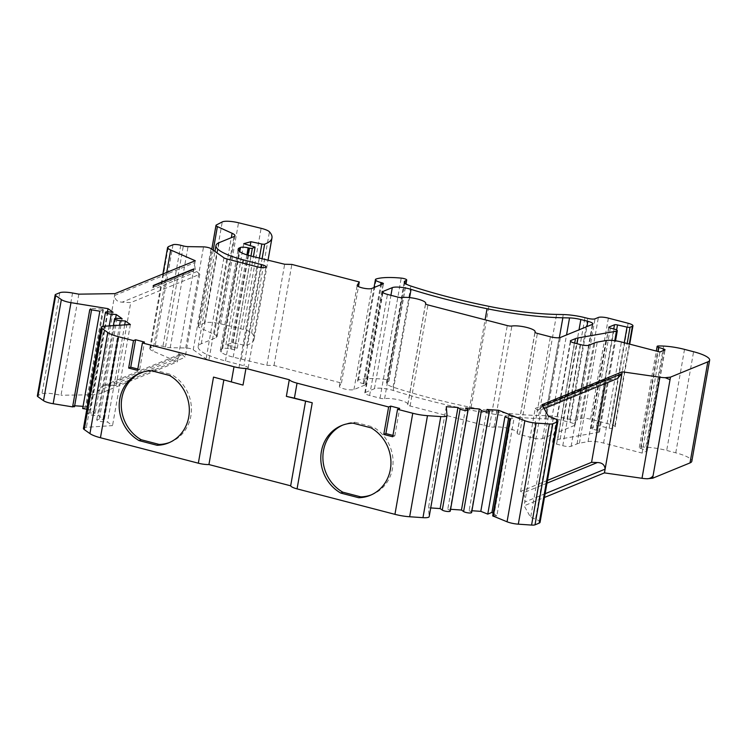 <?xml version="1.0" encoding="UTF-8"?>
<svg xmlns="http://www.w3.org/2000/svg" width="747" height="747" viewBox="0 0 747 747"><rect width="100%" height="100%" fill="white"/><g stroke="black" fill="none" stroke-linecap="round" stroke-linejoin="round"><path stroke-width="0.56" stroke-dasharray="3.73 2.8" d="M78.846 294.159L61.021 395.247L54.718 394.089A13.007 2.923 10 0 0 41.953 393.809L37.808 395.518A6.499 1.466 10 0 0 37.35 395.929M548.447 416.312L530.631 517.391L524.142 505.784L544.451 497.465M540.072 522.302A13.007 2.923 10 0 0 535.478 519.137L530.631 517.391M545.105 493.72L524.796 502.04L524.142 505.784M541.967 404.706L541.631 406.573L542.752 406.116M114.945 293.636L97.119 394.715L61.021 395.247M195.256 260.731L194.92 262.599L114.608 295.504C114.898 299.734 117.428 301.956 122.2 302.171L130.734 302.582L199.804 274.28L196.844 271.581C195.191 270.218 194.556 267.221 194.92 262.599L177.431 361.809L97.119 394.715M191.895 271.404L153.705 287.063A13.007 2.923 10 0 0 152.836 287.735L193.725 270.984A13.007 2.923 10 0 0 191.895 271.404L192.166 269.882M139.96 373.117L142.061 372.258A37.714 34.614 -112.3 0 1 153.537 369.877L151.445 370.736M142.061 372.258A37.714 34.614 -112.3 0 0 141.015 372.706M169.597 442.457A37.714 34.614 -112.3 0 0 170.661 442.047A37.714 34.614 -112.3 0 0 191.437 409.888A37.714 34.614 -112.3 0 0 171.502 374.546L169.401 375.405M153.537 369.877L171.502 374.546M341.575 425.557L343.676 424.698A37.714 34.614 -112.3 0 1 355.152 422.316L353.06 423.175M343.676 424.698A37.714 34.614 -112.3 0 0 342.63 425.146M371.222 494.906A37.714 34.614 -112.3 0 0 372.277 494.495A37.714 34.614 -112.3 0 0 393.053 462.328A37.714 34.614 -112.3 0 0 373.117 426.985L371.016 427.844M355.152 422.316L373.117 426.985M492.703 515.878L493.87 515.682L511.032 418.348L509.865 418.544L510.434 418.964M493.16 513.273L496.848 515.888L514.011 418.544L511.032 418.348M496.848 515.888L493.87 515.682M547.458 480.396L520.612 491.395L522.695 493.132C524.459 494.57 525.16 497.549 524.796 502.04L541.631 406.573L539.343 410.57L537.336 410.14L611.97 379.56L617.199 378.654M90.228 308.324L91.498 309.221L74.336 406.555L73.066 405.658L90.228 308.324L102.797 309.174L103.506 309.688L99.837 311.191M73.066 405.658L74.672 405.77M83.057 406.34L85.634 406.517L102.797 309.174M91.498 309.221L89.771 309.557M86.82 409.197L90.191 409.748L95.177 413.287L90.163 412.942A4.23 0.952 -170 0 0 87.642 413.371L102.983 326.383M107.456 311.835L90.191 409.748M508.548 418.217L509.099 415.071L504.925 416.779M509.099 415.071L514.011 418.544M83.431 428.395A10.402 2.344 -170 0 1 86.409 427.312L112.545 425.603L107.559 422.074L102.554 421.728A4.23 0.952 -170 0 1 96.755 419.833A4.23 0.952 -170 0 1 99.276 419.403L104.291 419.749L98.445 415.603L93.44 415.267A4.23 0.952 -170 0 1 87.642 413.371M82.674 408.525L86.344 407.022L85.634 406.517M149.904 347.775L150.203 349.456A13.007 2.923 10 0 0 152.855 351.062L177.431 361.809M150.203 349.456L149.774 348.504L150.689 347.663L155.171 345.833A6.051 1.363 -170 0 1 162.921 346.356L165.498 347.028A5.201 1.167 10 0 0 170.213 347.71L185.714 347.962A5.201 1.167 -170 0 1 193.23 349.745L206.116 358.877A5.201 1.167 10 0 0 208.917 359.989L238.947 367.795A6.826 1.531 10 0 0 248.172 367.954A6.826 1.531 10 0 0 243.952 365.741L225.473 360.932A44.213 9.944 -170 0 1 198.16 346.599A44.213 9.944 -170 0 1 201.27 343.76L216.182 337.644A13.007 2.923 10 0 0 217.097 336.813A13.007 2.923 10 0 0 214.277 334.367L199.58 327.672A6.499 1.466 -170 0 1 198.17 326.448A6.499 1.466 -170 0 1 198.497 326.084L204.445 323.003A13.007 2.923 -170 0 1 220.692 323.862L243.289 329.399A13.007 2.923 -170 0 1 251.627 332.901A90.256 20.3 -170 0 1 254.129 339.054A90.256 20.3 -170 0 1 246.827 345.226A2.605 0.588 -170 0 1 244.008 345.105L233.083 342.798L225.911 344.75L237.266 348.214L234.511 349.344A2.605 0.588 -170 0 1 231.458 349.185L230.328 348.924A6.499 1.466 10 0 0 222.69 348.532L221.962 348.83A23.409 5.266 10 0 0 220.318 350.334A23.409 5.266 10 0 0 221.177 352.145A19.506 4.389 10 0 0 233.204 357.131L266.838 365.33L274.009 365.498L341.463 383.043L339.427 386.246A7.675 1.727 10 0 0 339.371 386.395A7.675 1.727 10 0 0 345.347 389.178A7.675 1.727 10 0 0 353.947 389.551L365.404 384.854A2.605 0.588 10 0 0 365.591 384.686A2.605 0.588 10 0 0 363.985 383.846L363.21 383.65A9.104 2.045 -170 0 1 357.589 380.699A9.104 2.045 -170 0 1 358.457 380.027A41.879 9.422 -170 0 1 383.398 379.187A4.295 0.962 -170 0 1 388.879 381.082A4.295 0.962 -170 0 1 388.673 381.315L387.198 382.109A15.603 3.511 10 0 0 386.46 382.95A15.603 3.511 10 0 0 393.053 387.123A191.167 43.009 10 0 0 471.058 407.414A99.612 22.41 10 0 0 538.746 415.5L545.431 415.64A24.968 5.621 -170 0 1 567.122 418.75L569.83 419.431A5.855 1.317 10 0 0 577.188 419.907L580.559 418.525A7.806 1.755 -170 0 1 590.56 419.207L610.308 424.343A7.806 1.755 -170 0 1 615.126 426.873A7.806 1.755 -170 0 1 614.576 427.377L612.223 428.339A2.605 0.588 -170 0 1 609.197 428.19L599.682 426.023A2.605 0.588 10 0 0 596.657 425.874L591.11 428.143A2.605 0.588 10 0 0 590.924 428.311A2.605 0.588 10 0 0 592.53 429.151L596.274 430.132A5.201 1.167 -170 0 1 599.486 431.813A5.201 1.167 -170 0 1 598.608 432.289L560.213 439.012A26.014 5.855 10 0 0 557.654 439.703L553.041 441.589A6.499 1.466 10 0 0 552.584 442.009A6.499 1.466 10 0 0 556.599 444.12L562.79 445.726A6.499 1.466 10 0 0 571.119 446.295L577.048 443.867A26.014 5.855 -170 0 1 579.401 443.214L588.094 441.598A13.007 2.923 -170 0 1 603.585 443.064L642.075 453.074L647.033 451.048A2.605 0.588 10 0 0 647.219 450.88A2.605 0.588 10 0 0 646.08 450.17L641.001 448.536A3.903 0.878 -170 0 1 639.301 447.472A3.903 0.878 -170 0 1 640.739 447.061A27.956 6.293 -170 0 1 645.782 447.154A26.014 5.855 -170 0 1 666.697 450.46L675.764 452.822A26.014 5.855 -170 0 1 691.825 461.244M486.96 409.468L469.135 510.556L471.927 510.743M469.135 510.556L471.273 512.068A4.23 0.952 -170 0 1 471.609 512.545M465.624 408.011L447.798 509.099L450.59 509.286M447.798 509.099L449.937 510.612A4.23 0.952 -170 0 1 450.273 511.088M447.023 415.397L429.198 516.476L428.47 507.773L430.72 507.932M365.348 392.455L374.462 388.72A13.007 2.923 -170 0 1 393.221 390.448A203.137 45.698 10 0 0 469.219 409.804A111.583 25.099 10 0 0 545.039 418.862L551.716 419.002A13.007 2.923 -170 0 1 563.014 420.617L570.036 422.391A7.806 1.755 -170 0 1 575.041 424.968A7.806 1.755 -170 0 1 574.49 425.473L542.574 438.554A7.806 1.755 -170 0 1 532.574 437.873L519.548 434.483A3.903 0.878 -170 0 1 517.139 433.213A3.903 0.878 -170 0 1 517.176 433.129A13.007 2.923 10 0 0 517.307 432.821A13.007 2.923 10 0 0 508.623 428.442A13.007 2.923 10 0 0 494.028 427.107A3.903 0.878 -170 0 1 489.453 426.649L410.112 406.013A3.903 0.878 -170 0 1 407.703 404.753A3.903 0.878 -170 0 1 407.75 404.659A13.007 2.923 10 0 0 407.881 404.36A13.007 2.923 10 0 0 399.187 399.981A13.007 2.923 10 0 0 384.602 398.646A3.903 0.878 -170 0 1 380.027 398.188L369.616 395.48A7.806 1.755 -170 0 1 364.797 392.95A7.806 1.755 -170 0 1 365.348 392.455L382.959 292.535M103.506 309.688L86.344 407.022M137.569 370.391L139.67 369.532L137.803 369.046M139.67 369.532L144.507 342.079M124.693 324.898L107.559 422.074M122.116 318.67L104.291 419.749M115.598 318.325L98.445 415.603M113.002 312.209L95.177 413.287M194.052 269.107L193.725 270.984M152.836 287.735L153.163 285.858M178.094 358.065L180.307 354.115L182.212 354.573L185.172 357.262L116.102 385.564L107.568 385.153L102.442 386.003L97.782 390.97L178.094 358.065M116.102 385.564L130.734 302.582M199.804 274.28L185.172 357.262M168.028 248.377L151.127 345.17L149.914 347.71M237.266 348.214L253.41 256.651M274.009 365.498L291.834 264.419M341.463 383.043L358.476 286.577M642.075 453.074L659.9 351.996M233.083 342.798L250.217 245.651M225.911 344.75L243.737 243.671M241.412 359.186L259.237 258.098M266.838 365.33L284.654 264.251M520.612 491.395L535.254 408.404L537.336 410.14M535.254 408.404L606.2 379.336L611.97 379.56M606.2 379.336L605.472 383.463M392.707 436.752L394.808 435.893L392.95 435.408M394.808 435.893L399.654 408.441M446.295 406.695L428.47 507.773M130.37 324.525L112.545 425.603M55.633 294.43L37.808 395.518M59.779 292.731L41.953 393.809M72.543 293.011L54.718 394.089M553.303 418.059L535.478 519.137M153.966 285.531L153.705 287.063M104.235 326.234L86.409 427.312M119.567 325.234L102.554 421.728M117.102 318.325L99.276 419.403M109.193 325.907L93.44 415.267M107.988 311.863L90.163 412.942M196.844 271.581L122.2 302.171M107.568 385.153L182.212 354.573M166.721 272.422L152.855 351.062M234.511 349.344L250.964 256.034M577.188 419.907L595.014 318.829M580.559 418.525L598.384 317.447M608.385 318.129L590.56 419.207M628.134 323.264L610.308 424.343M596.657 425.874L613.745 328.96M591.11 428.143L608.861 327.447M557.654 439.703L574.686 343.106M553.041 441.589L570.699 341.482M556.599 444.12L574.424 343.041M562.79 445.726L580.606 344.647M647.033 451.048L664.858 349.969M369.616 395.48L387.441 294.402M380.027 398.188L397.852 297.11M684.523 349.381L666.697 450.46M675.764 452.822L693.589 351.734M225.473 360.932L242.728 263.065M261.273 267.51L243.952 365.741M201.27 343.76L219.086 242.682M216.182 337.644L234.007 236.566M214.277 334.367L231.327 237.667M213.231 250.208L199.58 327.672M198.497 326.084L216.322 225.006M204.445 323.003L222.27 221.924M220.692 323.862L238.517 222.774M243.289 329.399L261.114 228.321M251.627 332.901L269.452 231.822M246.827 345.226L262.076 258.789M259.34 258.126L244.008 345.105M231.458 349.185L248.023 255.231M230.328 348.924L246.912 254.886M222.69 348.532L239.768 251.692M221.962 348.83L239.171 251.225M221.177 352.145L239.003 251.067M233.204 357.131L251.029 256.053M339.427 386.246L357.197 285.475M353.947 389.551L371.763 288.473M365.404 384.854L383.23 283.776M363.985 383.846L381.502 284.486M363.21 383.65L380.634 284.84M358.457 380.027L376.283 278.948M383.398 379.187L401.214 278.108M388.673 381.315L405.864 283.86M387.198 382.109L404.697 282.917M393.053 387.123L410.878 286.045M471.058 407.414L488.883 306.326M538.746 415.5L556.571 314.422M545.431 415.64L563.257 314.562M567.122 418.75L584.948 317.662M569.83 419.431L587.646 318.353M629.273 344.031L614.576 427.377M612.223 428.339L627.181 343.489M609.197 428.19L624.268 342.724M599.682 426.023L616.62 329.978M592.53 429.151L610.355 328.073M596.274 430.132L614.09 329.044M598.608 432.289L614.762 340.688M560.213 439.012L577.011 343.713M571.119 446.295L588.944 345.217M577.048 443.867L594.864 342.789M579.401 443.214L597.226 342.135M588.094 441.598L605.92 340.52M603.585 443.064L621.411 341.986M646.08 450.17L663.663 350.455M641.001 448.536L658.107 351.529M640.739 447.061L658.565 345.973M663.607 346.076L645.782 447.154M374.462 388.72L390.933 295.308M393.221 390.448L409.599 297.605M384.602 398.646L402.418 297.558M407.75 404.659L425.538 303.768M410.112 406.013L427.938 304.935M489.453 426.649L507.278 325.571M494.028 427.107L511.854 326.028M517.176 433.129L534.964 332.238M519.548 434.483L537.373 333.405M532.574 437.873L550.399 336.785M542.574 438.554L560.399 337.467M574.49 425.473L592.315 324.394M570.036 422.391L586.918 326.607M563.014 420.617L579.018 329.838M551.716 419.002L566.534 334.955M545.039 418.862L559.344 337.719M469.219 409.804L485.092 319.8M193.23 349.745L211.046 248.658M185.714 347.962L203.529 246.874M170.213 347.71L188.039 246.631M165.498 347.028L183.323 245.95M238.947 367.795L256.763 266.716M226.743 258.901L208.917 359.989M223.932 257.799L206.116 358.877M180.746 245.277L162.921 346.356M172.996 244.745L155.171 345.833M150.689 347.663L151.127 345.17M168.075 249.078L168.514 246.585M546.963 483.188L522.695 493.132M489.098 410.99L471.273 512.068M467.762 409.533L449.937 510.612M168.561 442.906L170.661 442.047M370.176 495.354L372.277 494.495M96.755 419.833L113.367 325.636M180.307 354.115L102.442 386.012M149.774 348.504L162.921 273.981M198.16 346.599L214.949 251.422M234.922 235.735L217.097 336.813M198.17 326.448L211.793 249.19M254.129 339.054L268.033 260.227M220.318 350.334L238.144 249.246M339.371 386.395L357.197 285.317M365.591 384.686L383.416 283.608M357.589 380.699L374.014 287.558M388.879 381.082L406.013 283.944M386.46 382.95L404.276 281.871M615.126 426.873L629.712 344.143M590.924 428.311L608.749 327.233M599.486 431.813L615.528 340.8M552.584 442.009L570.409 340.931M647.219 450.88L665.035 349.801M639.301 447.472L656.305 351.062M364.797 392.95L382.623 291.872M407.881 404.36L425.594 303.889M407.703 404.753L425.529 303.674M517.307 432.821L535.029 332.35M517.139 433.213L534.964 332.135M575.041 424.968L592.866 323.89M248.172 367.954L265.997 266.875M544.133 408.59L539.334 410.561"/><path stroke-width="1.12" d="M113.367 325.636L114.58 318.754A4.23 0.952 -170 0 0 120.379 320.65L125.384 320.986L130.37 324.525L104.235 326.234A10.402 2.344 10 0 0 101.256 327.317A10.402 2.344 10 0 0 102.068 328.484L107.764 332.518A19.506 4.389 10 0 0 118.278 336.664L133.489 340.613L135.59 339.754L130.744 367.207L128.652 368.066L133.489 340.613M429.198 516.476A10.402 2.344 -170 0 1 429.189 516.616A10.402 2.344 -170 0 1 422.97 517.662L409.655 516.756A19.506 4.389 -170 0 1 394.939 514.338L297.063 488.874A10.402 2.344 -170 0 1 290.667 485.811L208.927 464.55A10.402 2.344 -170 0 1 198.338 463.196L100.453 437.742A19.506 4.389 -170 0 1 89.939 433.596L107.764 332.518M231.327 237.667L232.102 233.279A13.007 2.923 -170 0 1 234.922 235.735A13.007 2.923 -170 0 1 234.007 236.566L219.086 242.682A44.213 9.944 10 0 0 215.986 245.52A44.213 9.944 10 0 0 243.298 259.853L261.777 264.662A6.826 1.531 -170 0 1 265.997 266.875A6.826 1.531 -170 0 1 256.763 266.716L226.743 258.901A5.201 1.167 -170 0 1 223.932 257.799L211.046 248.658A5.201 1.167 10 0 0 203.529 246.874L188.039 246.631A5.201 1.167 -170 0 1 183.323 245.95L180.746 245.277A6.051 1.363 -170 0 0 172.996 244.745L168.514 246.585L167.599 247.425L168.028 248.377A13.007 2.923 10 0 0 170.68 249.984L195.256 260.731L114.945 293.636L78.846 294.159L72.543 293.011A13.007 2.923 10 0 0 59.779 292.731L55.633 294.43A6.499 1.466 10 0 0 55.175 294.85A6.499 1.466 10 0 0 55.68 295.579L61.347 299.594A10.402 2.344 10 0 0 70.974 302.647L108.016 308.67L107.456 311.835M74.336 406.555L72.608 406.891L53.158 403.725A10.402 2.344 -170 0 1 43.522 400.672L61.347 299.594M55.175 294.85L37.35 395.929A6.499 1.466 10 0 0 37.864 396.657L43.522 400.672M489.425 411.466A4.23 0.952 -170 0 1 486.017 411.802A4.23 0.952 -170 0 1 481.432 410.467L463.607 511.546A4.23 0.952 -170 0 0 468.201 512.881A4.23 0.952 -170 0 0 471.609 512.545L489.425 411.466A4.23 0.952 -170 0 0 489.098 410.99L486.96 409.468L498.623 410.271L524.88 420.71A10.402 2.344 10 0 0 536.141 423.091L549.4 423.997A6.499 1.466 10 0 0 552.827 423.754L556.982 422.055A13.007 2.923 10 0 0 557.897 421.224A13.007 2.923 10 0 0 553.303 418.059L548.447 416.312L541.967 404.706L622.279 371.801L621.943 373.668L617.199 378.654L544.133 408.59M536.141 423.091L518.315 524.17L531.575 525.076A6.499 1.466 10 0 0 535.011 524.833L539.157 523.133A13.007 2.923 10 0 0 540.072 522.302L557.897 421.224M518.315 524.17A10.402 2.344 -170 0 1 507.054 521.789L492.703 515.878L509.827 418.731M297.045 383.155L294.402 398.132L312.246 402.773L286.362 396.358L289.285 379.737A13.007 2.923 -170 0 0 297.045 383.155L388.627 406.975L390.728 406.116L385.891 433.577L383.79 434.437L392.707 436.752L397.553 409.3L412.764 413.259A19.506 4.389 10 0 0 427.48 415.677L440.795 416.583A10.402 2.344 10 0 0 447.014 415.537A10.402 2.344 10 0 0 447.023 415.397L446.295 406.695L457.958 407.488L440.132 508.576L442.28 510.089A4.23 0.952 -170 0 0 446.865 511.424A4.23 0.952 -170 0 0 450.273 511.088L468.089 410.01A4.23 0.952 -170 0 1 464.681 410.346A4.23 0.952 -170 0 1 460.096 409.011L457.958 407.488M544.451 497.465L604.454 472.879L642.009 478.295A13.007 2.923 10 0 0 647.406 478.78C649.927 478.556 651.823 477.548 653.083 475.727L670.031 379.644L665.222 377.702A13.007 2.923 10 0 1 659.834 377.216L642.009 478.295M605.472 383.463L591.568 462.318L597.339 462.542C602.138 462.617 604.734 464.811 605.107 469.135L604.454 472.879M192.231 269.536L154.031 285.186A13.007 2.923 10 0 0 153.163 285.858L194.052 269.107A13.007 2.923 10 0 0 192.231 269.536L192.166 269.882M141.015 372.706A37.714 34.614 -112.3 0 0 121.275 405.033A37.714 34.614 -112.3 0 0 141.22 439.759L139.119 440.618A37.714 34.614 67.7 0 1 119.184 405.285A37.714 34.614 67.7 0 1 139.96 373.117A37.714 34.614 67.7 0 1 151.445 370.736L169.401 375.405A37.714 34.614 67.7 0 1 189.336 410.747A37.714 34.614 67.7 0 1 168.561 442.906A37.714 34.614 67.7 0 1 157.075 445.287L139.119 440.618M141.22 439.759L159.176 444.428L157.075 445.287M159.176 444.428A37.714 34.614 -112.3 0 0 169.597 442.457M128.652 368.066L137.569 370.391L142.406 342.938L233.998 366.758A13.007 2.923 10 0 0 245.95 368.458L243.018 385.078L213.521 377.095L243.018 385.078M342.63 425.146A37.714 34.614 -112.3 0 0 322.891 457.472A37.714 34.614 -112.3 0 0 342.836 492.198L340.735 493.057A37.714 34.614 67.7 0 1 320.799 457.724A37.714 34.614 67.7 0 1 341.575 425.557A37.714 34.614 67.7 0 1 353.06 423.175L371.016 427.844A37.714 34.614 67.7 0 1 390.952 463.187A37.714 34.614 67.7 0 1 370.176 495.354A37.714 34.614 67.7 0 1 358.7 497.726L340.735 493.057M342.836 492.198L360.792 496.867L358.7 497.726M360.792 496.867A37.714 34.614 -112.3 0 0 371.222 494.906M383.79 434.437L388.627 406.975M74.672 405.77L83.057 406.34M86.82 409.197L82.674 408.525L99.837 311.191L89.771 309.557L72.608 406.891M508.548 418.217L491.937 512.405L487.763 514.113L504.925 416.779L510.434 418.964L493.263 516.308M491.937 512.405L493.16 513.273M102.068 328.484L84.243 429.562L89.939 433.596M84.243 429.562A10.402 2.344 -170 0 1 83.431 428.395L101.256 327.317M658.107 351.529L658.826 347.458A3.903 0.878 -170 0 1 657.127 346.393A3.903 0.878 -170 0 1 658.565 345.973A27.956 6.293 -170 0 1 663.607 346.076A26.014 5.855 10 0 1 684.523 349.381L693.589 351.734A26.014 5.855 -170 0 1 709.65 360.166L691.825 461.244A26.014 5.855 -170 0 1 690.004 462.916L652.645 478.229L646.911 478.771M471.927 510.743L480.807 511.35L487.763 514.113M463.607 511.546L461.469 510.033L450.59 509.286M430.72 507.932L440.132 508.576M305.56 401.344L290.667 485.811M294.402 398.132L286.353 396.358M208.927 464.55L223.82 380.083M137.803 369.046L130.744 367.207M142.406 342.938L144.507 342.079L135.59 339.754M125.384 320.986L124.693 324.898M114.58 318.754A4.23 0.952 -170 0 1 117.102 318.325L122.116 318.67L116.271 314.524L111.266 314.188A4.23 0.952 -170 0 1 105.467 312.293A4.23 0.952 -170 0 1 107.988 311.863L113.002 312.209L108.016 308.67M116.271 314.524L115.598 318.325M622.279 371.801L659.834 377.216M670.031 379.644L670.47 377.142L665.222 377.702M670.47 377.142L707.829 361.837L690.004 462.916M709.65 360.166A26.014 5.855 -170 0 1 707.829 361.837M658.826 347.458L663.906 349.092A2.605 0.588 -170 0 1 665.035 349.801A2.605 0.588 -170 0 1 664.858 349.969L659.9 351.996L621.411 341.986A13.007 2.923 -170 0 0 605.92 340.52L597.226 342.135A26.014 5.855 -170 0 0 594.864 342.789L588.944 345.217A6.499 1.466 -170 0 1 580.606 344.647L574.424 343.041A6.499 1.466 -170 0 1 570.409 340.931A6.499 1.466 -170 0 1 570.867 340.511L575.479 338.624A26.014 5.855 -170 0 1 578.029 337.933L616.434 331.201A5.201 1.167 -170 0 0 617.311 330.734A5.201 1.167 -170 0 0 614.09 329.044L610.355 328.073A2.605 0.588 -170 0 1 608.749 327.233A2.605 0.588 -170 0 1 608.936 327.065L614.482 324.796A2.605 0.588 -170 0 1 617.508 324.945L627.022 327.111A2.605 0.588 -170 0 0 630.038 327.261L632.401 326.29A7.806 1.755 10 0 0 632.952 325.795A7.806 1.755 10 0 0 628.134 323.264L608.385 318.129A7.806 1.755 -170 0 0 598.384 317.447L595.014 318.829A5.855 1.317 -170 0 1 587.646 318.353L584.948 317.662A24.968 5.621 -170 0 0 563.257 314.562L556.571 314.422A99.612 22.41 -170 0 1 488.883 306.326A191.167 43.009 -170 0 1 410.878 286.045A15.603 3.511 -170 0 1 404.276 281.871A15.603 3.511 -170 0 1 405.023 281.031L406.499 280.228A4.295 0.962 -170 0 0 406.704 280.004A4.295 0.962 -170 0 0 401.214 278.108A41.879 9.422 -170 0 0 376.283 278.948A9.104 2.045 -170 0 0 375.414 279.611A9.104 2.045 -170 0 0 381.035 282.562L381.81 282.768A2.605 0.588 -170 0 1 383.416 283.608A2.605 0.588 -170 0 1 383.23 283.776L371.763 288.473A7.675 1.727 -170 0 1 363.163 288.099A7.675 1.727 -170 0 1 357.197 285.317A7.675 1.727 -170 0 1 357.253 285.167L359.288 281.964L291.834 264.419L284.654 264.251L251.029 256.053A19.506 4.389 10 0 1 239.003 251.067A23.409 5.266 10 0 1 238.144 249.246A23.409 5.266 10 0 1 239.787 247.743L240.515 247.444A6.499 1.466 -170 0 1 248.153 247.845L249.274 248.107A2.605 0.588 10 0 0 252.327 248.265L255.082 247.136L243.737 243.671L250.908 241.72L261.833 244.017A2.605 0.588 10 0 0 264.653 244.148A90.256 20.3 -170 0 0 271.955 237.976A90.256 20.3 -170 0 0 269.452 231.822A13.007 2.923 -170 0 0 261.114 228.321L238.517 222.774A13.007 2.923 -170 0 0 222.27 221.924L216.322 225.006A6.499 1.466 -170 0 0 215.986 225.37A6.499 1.466 -170 0 0 217.396 226.593L213.231 250.208M232.102 233.279L217.396 226.593M289.285 379.737L245.95 368.458M397.553 409.3L399.654 408.441L390.728 406.116M481.432 410.467L479.294 408.945L465.624 408.011L467.762 409.533A4.23 0.952 -170 0 1 468.089 410.01M487.044 308.716A203.137 45.698 -170 0 1 411.046 289.369A13.007 2.923 -170 0 0 392.287 287.632L383.164 291.377A7.806 1.755 -170 0 0 382.623 291.872A7.806 1.755 -170 0 0 387.441 294.402L397.852 297.11A3.903 0.878 -170 0 0 402.418 297.558A13.007 2.923 -170 0 1 417.013 298.903A13.007 2.923 -170 0 1 425.697 303.282A13.007 2.923 -170 0 1 425.566 303.581A3.903 0.878 -170 0 0 425.529 303.674A3.903 0.878 -170 0 0 427.938 304.935L507.278 325.571A3.903 0.878 -170 0 0 511.854 326.028A13.007 2.923 -170 0 1 526.448 327.363A13.007 2.923 -170 0 1 535.132 331.743A13.007 2.923 -170 0 1 535.001 332.041A3.903 0.878 -170 0 0 534.964 332.135A3.903 0.878 -170 0 0 537.373 333.405L550.399 336.785A7.806 1.755 -170 0 0 560.399 337.467L592.315 324.394A7.806 1.755 -170 0 0 592.866 323.89A7.806 1.755 -170 0 0 587.852 321.313L580.839 319.539A13.007 2.923 -170 0 0 569.541 317.923L562.864 317.783A111.583 25.099 -170 0 1 487.044 308.716L485.092 319.8M168.028 248.377L168.075 249.078M253.41 256.651L255.082 247.136M358.476 286.577L359.288 281.964M250.217 245.651L250.908 241.72M591.568 462.318L547.458 480.396M542.752 406.116L621.943 373.668L605.107 469.135L545.105 493.72M479.294 408.945L461.469 510.033M392.95 435.408L385.891 433.577M498.623 410.271L480.807 511.35M100.453 437.742L118.278 336.664M53.158 403.725L70.974 302.647M55.68 295.579L37.864 396.657M556.982 422.055L539.157 523.133M552.827 423.754L535.011 524.833M549.4 423.997L531.575 525.076M524.88 420.71L507.054 521.789M394.939 514.338L412.764 413.259M409.655 516.756L427.48 415.677M213.521 377.095L198.338 463.196M231.355 381.736L233.998 366.758M297.063 488.874L312.246 402.773M120.379 320.65L119.567 325.234M111.266 314.188L109.193 325.907M170.68 249.984L166.721 272.422M652.645 478.229L653.083 475.727M250.964 256.034L252.327 248.265M613.745 328.96L614.482 324.796M574.686 343.106L575.479 338.624M570.699 341.482L570.867 340.511M242.728 263.065L243.298 259.853M261.777 264.662L261.273 267.51M262.076 258.789L264.653 244.148M261.833 244.017L259.34 258.126M248.023 255.231L249.274 248.107M246.912 254.886L248.153 247.845M239.768 251.692L240.515 247.444M239.171 251.225L239.787 247.743M381.502 284.486L381.81 282.768M380.634 284.84L381.035 282.562M405.864 283.86L406.499 280.228M404.697 282.917L405.023 281.031M632.401 326.29L629.273 344.031M627.181 343.489L630.038 327.261M624.268 342.724L627.022 327.111M616.62 329.978L617.508 324.945M614.762 340.688L616.434 331.201M577.011 343.713L578.029 337.933M663.663 350.455L663.906 349.092M390.933 295.308L392.287 287.632M409.599 297.605L411.046 289.369M382.959 292.535L383.164 291.377M586.918 326.607L587.852 321.313M579.018 329.838L580.839 319.539M566.534 334.955L569.541 317.923M559.344 337.719L562.864 317.783M597.339 462.542L546.963 483.188M460.096 409.011L442.28 510.089M422.97 517.662L440.795 416.583M74.495 406.779L91.582 309.846M102.983 326.383L105.467 312.293M162.921 273.981L167.393 248.592M214.949 251.422L215.986 245.52M211.793 249.19L215.986 225.37M268.033 260.227L271.955 237.976M374.014 287.558L375.414 279.611M406.013 283.944L406.704 280.004M629.712 344.143L632.952 325.795M615.528 340.8L617.311 330.734M656.305 351.062L657.127 346.393M425.594 303.889L425.697 303.282M535.029 332.35L535.132 331.743M447.014 415.537L429.189 516.616M167.599 247.425L167.403 248.555"/></g></svg>

